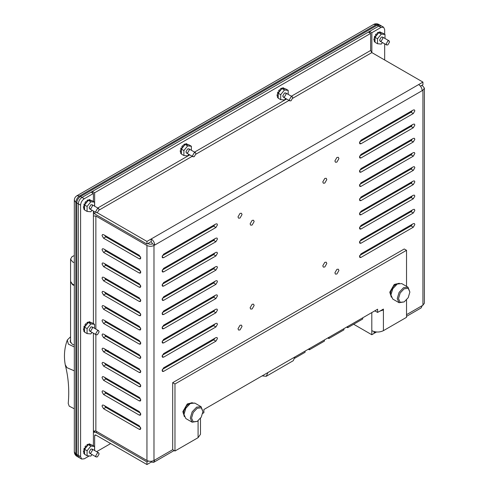 <?xml version="1.0" encoding="UTF-8"?>
<svg xmlns="http://www.w3.org/2000/svg" width="489" height="489" viewBox="0 0 489 489"><rect width="100%" height="100%" fill="white"/><g stroke="black" fill="none" stroke-linecap="round" stroke-linejoin="round"><path stroke-width="0.73" d="M84.34 450.681L84.487 449.703M84.964 448.389L85.551 447.374M86.449 446.304L87.225 445.687M84.34 206.376L84.487 205.392M84.964 204.078L85.551 203.063M86.449 201.994L87.225 201.376M84.34 328.529L84.487 327.544M84.964 326.23L85.551 325.216M86.449 324.152L87.225 323.529M374.788 38.686L374.935 37.702M375.405 36.388L375.992 35.373M376.897 34.309L377.673 33.686M384.672 34.261L384.672 29.584L383.59 27.195L380.98 27.451L371.854 32.72L369.568 31.4L378.694 26.131L81.993 197.428C79.768 198.98 78.54 201.113 78.307 203.821L78.307 455.345L79.383 457.735L78.307 455.345L78.307 203.821C78.54 201.113 79.768 198.98 81.993 197.428L91.119 192.159L93.411 193.479L84.285 198.748C82.06 200.307 80.826 202.434 80.593 205.142L80.593 456.671L81.675 459.061L84.285 458.798L89.249 455.931M151.205 461.298L151.205 462.093L153.699 462.337L154.726 460.057L153.986 460.485C151.645 461.585 149.298 461.585 146.951 460.485L95.868 430.998L93.411 430.998L93.411 445.785M93.411 193.479L93.411 201.474M93.411 211.052L93.411 216.004L95.868 216.004L146.951 245.49C149.298 246.59 151.645 246.59 153.986 245.49L153.986 460.485M369.568 32.818L369.568 31.4M371.854 32.72L371.854 52.598L422.936 82.091L422.936 84.731L420.479 86.156M370.625 33.429L94.64 192.77L92.354 191.45L368.339 32.109L370.625 33.429L370.625 50.471L371.854 52.598L292.709 98.295M94.64 206.217L94.64 192.77M277.972 94.585L278.119 93.601M278.589 92.287L279.176 91.266M280.075 90.202L280.857 89.579M181.156 150.478L181.303 149.493M181.774 148.179L182.36 147.165M183.259 146.095L184.041 145.477M92.354 191.45L92.354 192.868M93.411 212L95.868 214.579L146.951 244.072L146.951 241.432L97.164 212.684M422.936 82.091L418.682 84.548C420.803 86.033 421.976 88.063 422.203 90.642L422.936 90.22L422.936 305.209L424.391 303.18L424.391 88.185L422.936 90.22M418.682 84.548L151.205 238.968C153.332 240.454 154.506 242.489 154.726 245.068L152.44 243.748L151.205 241.615L151.205 238.968L146.951 241.432M152.44 243.748L151.7 244.17L149.237 244.17L148.008 243.461M94.878 213.846L93.411 213.931M422.203 90.642L153.986 245.49M148.405 461.066L146.951 461.909L95.868 432.417L93.411 432.154L95.624 430.876M151.205 462.093L146.951 464.55L146.951 461.909M406.53 314.684L422.936 305.209L422.203 305.637L421.17 307.911L406.53 316.365M84.285 198.748L79.536 196.003L76.926 195.747C75.251 196.786 74.383 198.296 74.316 200.27L75.844 202.397C76.076 199.695 77.311 197.562 79.536 196.003L376.23 24.707L378.841 24.45C377.098 23.521 375.356 23.521 373.62 24.45L376.23 24.707L377.153 25.239L80.459 196.535C78.234 198.094 76.999 200.227 76.767 202.929L76.767 454.458L77.849 456.848L76.767 454.458L76.767 202.929C76.999 200.227 78.234 198.094 80.459 196.535L377.153 25.239L379.764 24.982L377.153 25.239L378.694 26.131L381.304 25.868L378.694 26.131L380.98 27.451M384.672 60L384.672 43.839M421.707 85.447L422.936 86.156L424.391 88.185M387.251 238.699L388.04 239.158M384.959 240.93L384.177 240.478M409.574 226.725L408.786 226.266M397.27 219.616L396.481 219.164M384.959 212.513L384.177 212.061M387.251 210.282L388.04 210.735M399.556 217.385L400.344 217.843M409.574 198.302L408.786 197.849M397.27 191.199L396.481 190.747M384.959 184.096L384.177 183.638M387.251 181.865L388.04 182.318M399.556 188.968L400.344 189.426M409.574 169.885L408.786 169.432M397.27 162.782L396.481 162.33M384.959 155.679L384.177 155.221M387.251 153.448L388.04 153.901M399.556 160.551L400.344 161.003M409.574 141.468L408.786 141.015M397.27 134.365L396.481 133.913M384.959 127.262L384.177 126.804M387.251 125.031L388.04 125.484M399.556 132.134L400.344 132.586M409.574 113.051L408.786 112.598M409.574 127.262L408.786 126.804M397.27 120.153L396.481 119.701M399.556 117.922L400.344 118.381M409.574 155.679L408.786 155.221M397.27 148.57L396.481 148.118M384.959 141.468L384.177 141.015M387.251 139.237L388.04 139.695M399.556 146.345L400.344 146.798M409.574 184.096L408.786 183.638M397.27 176.994L396.481 176.535M384.959 169.885L384.177 169.432M387.251 167.654L388.04 168.112M399.556 174.762L400.344 175.215M409.574 212.513L408.786 212.061M397.27 205.411L396.481 204.952M384.959 198.302L384.177 197.849M387.251 196.071L388.04 196.529M399.556 203.179L400.344 203.632M397.27 233.828L396.481 233.369M384.959 226.725L384.177 226.266M387.251 224.494L388.04 224.946M399.556 231.597L400.344 232.049M386.463 239.158L387.251 239.61M386.463 210.735L387.251 211.193M398.767 217.843L399.556 218.296M411.072 224.946L411.701 225.307M386.463 182.318L387.251 182.776M398.767 189.426L399.556 189.879M411.072 196.529L411.701 196.89M386.463 153.901L387.251 154.359M398.767 161.003L399.556 161.462M411.072 168.112L411.701 168.473M386.463 125.484L387.251 125.936M398.767 132.586L399.556 133.045M411.072 139.695L411.701 140.056M411.072 111.278L411.701 111.639M398.767 118.381L399.556 118.833M411.072 125.484L411.701 125.844M386.463 139.695L387.251 140.147M398.767 146.798L399.556 147.25M411.072 153.901L411.701 154.261M386.463 168.112L387.251 168.564M398.767 175.215L399.556 175.667M411.072 182.318L411.701 182.678M386.463 196.529L387.251 196.981M398.767 203.632L399.556 204.09M411.072 210.735L411.701 211.095M386.463 224.946L387.251 225.398M398.767 232.049L399.556 232.507M94.64 450.522L94.64 435.772L95 434.972L95.868 435.057L146.951 464.55M376.512 332.013L374.831 332.985L374.831 331.78M374.091 332.557L374.831 332.985M110.636 443.584L96.626 451.671M359.659 141.865L411.011 112.219L412.355 110.538M413.303 113.54L361.004 143.735L359.916 143.845L359.464 142.849L361.004 140.184L413.303 109.988L414.391 109.884L414.837 110.875L413.303 113.54L411.011 112.219M338.926 158.613L336.909 162.11L335.478 162.25L334.892 160.942L336.909 157.446L338.333 157.305L338.926 158.613M326.817 263.504L324.794 266.994L323.37 267.135L322.777 265.833L324.794 262.336L326.224 262.196L326.817 263.504M359.659 170.282L411.011 140.636L412.355 138.955M413.303 141.957L361.004 172.152L359.916 172.262L359.464 171.266L361.004 168.601L413.303 138.405L414.391 138.301L414.837 139.298L413.303 141.957L411.011 140.636M359.659 198.705L411.011 169.053L412.355 167.372M413.303 170.38L361.004 200.569L359.916 200.679L359.464 199.683L361.004 197.018L413.303 166.822L414.391 166.718L414.837 167.715L413.303 170.38L411.011 169.053M359.659 227.122L411.011 197.47L412.355 195.789M413.303 198.797L361.004 228.986L359.916 229.096L359.464 228.1L361.004 225.435L413.303 195.245L414.391 195.135L414.837 196.132L413.303 198.797L411.011 197.47M254.146 221.548L252.128 225.038L250.698 225.184L250.111 223.876L252.128 220.38L253.553 220.239L254.146 221.548M163.626 353.602L215.918 323.406L217.006 323.302L217.458 324.293L215.918 326.958L163.626 357.153L162.537 357.263L162.085 356.267L163.626 353.602M162.281 355.283L213.632 325.637L214.977 323.956M254.146 305.454L252.128 308.95L250.698 309.091L250.111 307.783L252.128 304.292L253.553 304.152L254.146 305.454M163.626 254.139L215.918 223.944L217.006 223.84L217.458 224.836L215.918 227.495L163.626 257.691L162.537 257.801L162.085 256.804L163.626 254.139M162.281 255.826L213.632 226.175L214.977 224.494M163.626 282.556L215.918 252.361L217.006 252.257L217.458 253.253L215.918 255.918L163.626 286.108L162.537 286.218L162.085 285.221L163.626 282.556M162.281 284.243L213.632 254.592L214.977 252.911M163.626 310.973L215.918 280.784L217.006 280.674L217.458 281.67L215.918 284.335L163.626 314.525L162.537 314.635L162.085 313.638L163.626 310.973M162.281 312.66L213.632 283.009L214.977 281.328M163.626 339.39L215.918 309.201L217.006 309.091L217.458 310.087L215.918 312.752L163.626 342.942L162.537 343.052L162.085 342.055L163.626 339.39M162.281 341.077L213.632 311.432L214.977 309.745M163.626 325.185L215.918 294.989L217.006 294.879L217.458 295.876L215.918 298.541L163.626 328.736L162.537 328.84L162.085 327.85L163.626 325.185M162.281 326.866L213.632 297.22L214.977 295.533M163.626 296.768L215.918 266.572L217.006 266.462L217.458 267.459L215.918 270.124L163.626 300.319L162.537 300.423L162.085 299.427L163.626 296.768M162.281 298.449L213.632 268.803L214.977 267.116M163.626 268.345L215.918 238.155L217.006 238.045L217.458 239.042L215.918 241.707L163.626 271.902L162.537 272.006L162.085 271.01L163.626 268.345M162.281 270.032L213.632 240.386L214.977 238.699M242.037 326.432L240.02 329.928L238.589 330.069L237.996 328.761L240.02 325.271L241.444 325.124L242.037 326.432M163.626 367.807L215.918 337.618L217.006 337.508L217.458 338.504L215.918 341.169L163.626 371.359L162.537 371.469L162.085 370.473L163.626 367.807M162.281 369.495L213.632 339.849L214.977 338.162M242.037 214.555L240.02 218.045L238.589 218.192L237.996 216.884L240.02 213.387L241.444 213.247L242.037 214.555M359.659 241.328L411.011 211.682L412.355 209.995M413.303 213.002L361.004 243.198L359.916 243.302L359.464 242.312L361.004 239.647L413.303 209.451L414.391 209.341L414.837 210.337L413.303 213.002L411.011 211.682M359.659 212.911L411.011 183.265L412.355 181.578M413.303 184.585L361.004 214.781L359.916 214.885L359.464 213.889L361.004 211.23L413.303 181.034L414.391 180.924L414.837 181.92L413.303 184.585L411.011 183.265M359.659 184.494L411.011 154.848L412.355 153.161M413.303 156.168L361.004 186.364L359.916 186.468L359.464 185.472L361.004 182.807L413.303 152.617L414.391 152.507L414.837 153.503L413.303 156.168L411.011 154.848M338.926 270.496L336.909 273.987L335.478 274.127L334.892 272.825L336.909 269.329L338.333 269.188L338.926 270.496M326.817 179.591L324.794 183.088L323.37 183.228L322.777 181.92L324.794 178.424L326.224 178.283L326.817 179.591M359.659 255.539L411.011 225.894L412.355 224.207M413.303 227.214L361.004 257.403L359.916 257.514L359.464 256.517L361.004 253.852L413.303 223.662L414.391 223.552L414.837 224.549L413.303 227.214L411.011 225.894M359.659 156.077L411.011 126.431L412.355 124.744M413.303 127.751L361.004 157.941L359.916 158.051L359.464 157.055L361.004 154.39L413.303 124.2L414.391 124.09L414.837 125.086L413.303 127.751L411.011 126.431M151.205 241.615L146.951 244.072M140.6 413.242L105.85 393.18L104.505 391.493M140.6 384.825L105.85 364.763L104.505 363.076M140.6 356.408L105.85 336.346L104.505 334.659M140.6 327.991L105.85 307.929L104.505 306.242M140.6 299.574L105.85 279.506L104.505 277.825M140.6 271.157L105.85 251.089L104.505 249.408M140.6 256.945L105.85 236.884L104.505 235.197M140.6 285.362L105.85 265.301L104.505 263.614M140.6 313.779L105.85 293.718L104.505 292.031M140.6 342.202L105.85 322.135L104.505 320.454M140.6 370.619L105.85 350.552L104.505 348.871M140.6 399.036L105.85 378.969L104.505 377.288M140.6 427.453L105.85 407.386L104.505 405.705M139.261 411.561L103.564 390.949L102.476 390.839L102.024 391.836L103.564 394.501L139.261 415.112L140.349 415.216L140.795 414.226L139.261 411.561M103.564 366.084L139.261 386.695L140.349 386.799L140.795 385.803L139.261 383.144L103.564 362.532L102.476 362.422L102.024 363.419L103.564 366.084L105.85 364.763M103.564 337.667L139.261 358.278L140.349 358.382L140.795 357.386L139.261 354.721L103.564 334.115L102.476 334.005L102.024 335.002L103.564 337.667L105.85 336.346M103.564 309.25L139.261 329.861L140.349 329.965L140.795 328.969L139.261 326.304L103.564 305.698L102.476 305.588L102.024 306.585L103.564 309.25L105.85 307.929M103.564 280.833L139.261 301.438L140.349 301.548L140.795 300.552L139.261 297.887L103.564 277.281L102.476 277.171L102.024 278.168L103.564 280.833L105.85 279.506M103.564 252.416L139.261 273.021L140.349 273.131L140.795 272.135L139.261 269.47L103.564 248.858L102.476 248.754L102.024 249.751L103.564 252.416L105.85 251.089M103.564 234.653L102.476 234.543L102.024 235.539L103.564 238.204L139.261 258.815L140.349 258.919L140.795 257.923L139.261 255.264L103.564 234.653M103.564 266.621L139.261 287.232L140.349 287.336L140.795 286.346L139.261 283.681L103.564 263.07L102.476 262.96L102.024 263.956L103.564 266.621L105.85 265.301M103.564 295.038L139.261 315.649L140.349 315.76L140.795 314.763L139.261 312.098L103.564 291.487L102.476 291.377L102.024 292.373L103.564 295.038L105.85 293.718M103.564 323.455L139.261 344.067L140.349 344.177L140.795 343.18L139.261 340.515L103.564 319.904L102.476 319.8L102.024 320.79L103.564 323.455L105.85 322.135M103.564 351.872L139.261 372.484L140.349 372.594L140.795 371.597L139.261 368.932L103.564 348.321L102.476 348.217L102.024 349.213L103.564 351.872L105.85 350.552M103.564 380.295L139.261 400.901L140.349 401.011L140.795 400.014L139.261 397.349L103.564 376.738L102.476 376.634L102.024 377.63L103.564 380.295L105.85 378.969M103.564 405.155L102.476 405.051L102.024 406.047L103.564 408.712L139.261 429.318L140.349 429.428L140.795 428.431L139.261 425.766L103.564 405.155M262.128 375.894L266.236 376.298L267.935 372.539L203.889 409.519L203.889 412.728L202.733 413.394M172.684 382.673L172.684 449.691L174.97 451.017L174.97 383.993L172.684 382.673L404.238 248.98L406.53 250.307L406.53 286.358M375.32 310.539L375.32 311.108L377.612 312.428L377.612 309.219L294.965 356.933L293.266 360.693L266.236 376.298M382.679 309.5L383.419 309.928L383.419 309.079L377.612 312.428M353.645 324.25L371.805 334.733L371.805 330.668C375.674 332.477 379.55 332.477 383.419 330.668L383.419 309.928L379.849 311.138M375.375 311.138L374.562 310.98M371.805 334.733L374.091 333.412L374.091 331.603M200.484 418.346L200.484 434.318L198.082 437.673L174.97 451.017M406.53 299.983L406.53 317.324L383.419 330.668M174.97 383.993L406.53 250.307M396.5 283.883L394.226 284.47L389.794 292.141L390.424 294.402M183.479 413.883L182.849 411.616L187.281 403.951L189.555 403.364M397.099 284.127L392.691 288.699L390.937 294.8M404.189 288.767L400.167 293.015L398.498 298.626L400.167 302.306L404.189 301.909L408.217 297.66L409.88 292.049L408.217 288.363L404.189 288.767M409.88 292.049L408.028 287.226L403.559 287.666L399.085 292.391L397.233 298.626L399.085 302.715L404.189 301.909M399.085 302.715L392.783 299.079L390.931 294.983L392.783 288.754L397.257 284.03L401.732 283.589L408.028 287.226M397.257 284.03L396.94 284.213M190.154 403.602L185.747 408.174L183.992 414.275M197.244 408.242L193.222 412.49L191.554 418.101L193.222 421.787L197.244 421.39L201.272 417.141L202.941 411.53L201.272 407.844L197.244 408.242M202.941 411.53L201.083 406.701L196.615 407.148L192.14 411.866L190.288 418.101L192.14 422.196L197.244 421.39M192.14 422.196L185.838 418.56L183.986 414.464L185.838 408.229L190.313 403.511L194.787 403.064L201.083 406.701M190.313 403.511L189.995 403.694M206.847 244.304L207.519 243.002M209.31 241.969L209.983 242.495M204.677 244.647L204.677 245.551M200.514 247.049L200.655 247.874M203.662 246.138L203.662 245.233M200.215 248.131L199.426 247.678M196.376 250.35L195.588 249.891M194.506 251.425L194.506 250.521M202.752 246.67L202.752 245.759M129.567 391.756L129.567 392.667M364.476 139.09L364.904 137.935M168.253 309.207L167.47 308.755M166.957 309.959L166.168 309.506M170.857 321.915L170.068 321.462M174.139 319.714L173.619 319.409M89.126 329.922L90.826 326.976L92.024 326.86L92.519 327.96L90.826 330.9L89.621 331.016L89.126 329.922M87.091 333.584L84.579 332.135L84.579 327.159L88.313 322.508L90.826 323.962L87.091 328.608L87.091 333.584L90.826 333.92L92.036 332.41M94.56 328.321L94.56 324.293L92.048 322.844L88.313 322.508M84.579 327.159L87.091 328.608M94.56 324.293L90.826 323.962M89.114 322.581L89.132 321.78L89.982 321.86L89.97 322.661M90.685 322.722L90.795 322.324L91.29 323.027M84.579 331.573L84.273 331.756L83.778 331.053L84.579 330.564M84.579 329.708L83.485 329.947L83.485 328.81L84.579 328.571M84.579 327.569L83.778 327.361L84.273 326.09L85.233 326.34M85.893 325.521L85.08 324.69L85.936 323.626L86.749 324.458M87.372 323.681L87.042 322.648L88.026 322.08L88.209 322.636M90.795 322.324L90.544 322.709M89.132 321.78L88.992 322.569M87.042 322.648L87.299 323.779M84.273 331.756L83.778 331.053M85.08 324.69L85.868 325.552M84.579 330.417L83.656 330.98M83.485 329.947L83.485 328.81M83.778 327.361L84.273 326.09M84.579 328.467L83.362 328.736M85.263 326.304L84.151 326.022M84.958 324.617L85.936 323.626M86.92 322.575L88.026 322.08M89.01 321.713L89.982 321.86M89.126 207.764L90.826 204.824L92.024 204.708L92.519 205.802L90.826 208.748L89.621 208.864L89.126 207.764M87.091 211.431L84.579 209.983L84.579 205.001L88.313 200.356L90.826 201.804L87.091 206.45L87.091 211.431L90.826 211.768L92.036 210.258M94.56 206.169L94.56 202.14L92.048 200.692L88.313 200.356M84.579 205.001L87.091 206.45M94.56 202.14L90.826 201.804M89.114 200.429L89.132 199.628L89.982 199.701L89.97 200.502M90.685 200.569L90.795 200.172L91.29 200.869M84.579 209.42L84.273 209.598L83.778 208.901L84.579 208.412M84.579 207.556L83.485 207.794L83.485 206.658L84.579 206.419M84.579 205.417L83.778 205.209L84.273 203.937L85.233 204.188M85.893 203.369L85.08 202.532L85.936 201.474L86.749 202.305M87.372 201.529L87.042 200.49L88.026 199.922L88.209 200.484M90.795 200.172L90.544 200.557M89.132 199.628L88.992 200.417M87.042 200.49L87.299 201.621M84.273 209.598L83.778 208.901M85.08 202.532L85.868 203.4M84.579 208.259L83.656 208.827M83.485 207.794L83.485 206.658M83.778 205.209L84.273 203.937M84.579 206.315L83.362 206.584M85.263 204.151L84.151 203.864M84.958 202.464L85.936 201.474M86.92 200.423L88.026 199.922M89.01 199.555L89.982 199.701M185.942 151.871L187.642 148.931L188.84 148.809L189.335 149.909L187.642 152.849L186.437 152.971L185.942 151.871M183.907 155.533L181.395 154.084L181.395 149.108L185.129 144.463L187.642 145.911L183.907 150.557L183.907 155.533L187.642 155.869L188.852 154.359M191.376 150.27L191.376 146.242L188.864 144.793L185.129 144.463M181.395 149.108L183.907 150.557M191.376 146.242L187.642 145.911M185.93 144.53L185.948 143.729L186.798 143.809L186.786 144.61M187.501 144.671L187.611 144.273L188.1 144.976M181.395 153.522L181.089 153.705L180.594 153.002L181.395 152.513M181.395 151.657L180.3 151.896L180.3 150.759L181.395 150.52M181.395 149.518L180.594 149.31L181.089 148.045L182.049 148.289M182.709 147.47L181.896 146.639L182.752 145.575L183.558 146.413M184.188 145.63L183.858 144.597L184.842 144.029L185.025 144.585M187.611 144.273L187.36 144.658M185.948 143.729L185.808 144.524M183.858 144.597L184.108 145.728M181.089 153.705L180.594 153.002M181.896 146.639L182.684 147.501M181.395 152.366L180.472 152.935M180.3 151.896L180.3 150.759M180.594 149.31L181.089 148.045M181.395 150.416L180.172 150.691M182.079 148.253L180.967 147.971M181.774 146.566L182.752 145.575M183.736 144.524L184.842 144.029M185.826 143.662L186.798 143.809M282.758 95.972L284.451 93.032L285.655 92.916L286.151 94.01L284.451 96.956L283.253 97.073L282.758 95.972M280.717 99.64L278.21 98.191L278.21 93.21L281.945 88.564L284.451 90.013L280.717 94.658L280.717 99.64L284.451 99.97L285.668 98.466M288.186 94.377L288.186 90.349L285.68 88.9L281.945 88.564M278.21 93.21L280.717 94.658M288.186 90.349L284.451 90.013M282.746 88.637L282.764 87.837L283.614 87.91L283.602 88.711M284.317 88.778L284.427 88.381L284.916 89.077M278.21 97.629L277.905 97.806L277.41 97.109L278.21 96.62M278.21 95.765L277.116 96.003L277.116 94.866L278.21 94.628M278.21 93.619L277.41 93.417L277.905 92.146L278.864 92.397M279.525 91.577L278.712 90.74L279.567 89.683L280.374 90.514M281.004 89.738L280.674 88.698L281.658 88.13L281.841 88.692M284.427 88.381L284.176 88.766M282.764 87.837L282.624 88.625M280.674 88.698L280.924 89.829M277.905 97.806L277.41 97.109M278.712 90.74L279.5 91.608M278.21 96.467L277.287 97.036M277.116 96.003L277.116 94.866M277.41 93.417L277.905 92.146M278.21 94.524L276.988 94.793M278.895 92.36L277.776 92.073M278.589 90.673L279.567 89.683M280.552 88.631L281.658 88.13M282.642 87.763L283.614 87.91M379.574 40.08L381.267 37.14L382.471 37.017L382.966 38.118L381.267 41.058L380.069 41.18L379.574 40.08M377.532 43.741L375.026 42.292L375.026 37.317L378.761 32.671L381.267 34.12L377.532 38.765L377.532 43.741L381.267 44.077L382.484 42.567M385.002 38.478L385.002 34.45L382.496 33.001L378.761 32.671M375.026 37.317L377.532 38.765M385.002 34.45L381.267 34.12M379.562 32.739L379.58 31.938L380.43 32.017L380.418 32.818M381.133 32.879L381.243 32.482L381.732 33.185M375.026 41.73L374.715 41.913L374.226 41.21L375.026 40.721M375.026 39.866L373.926 40.104L373.926 38.967L375.026 38.729M375.026 37.726L374.226 37.519L374.715 36.253L375.68 36.498M376.341 35.679L375.528 34.847L376.383 33.784L377.19 34.621M377.82 33.839L377.49 32.806L378.474 32.237L378.657 32.794M381.243 32.482L380.992 32.867M379.58 31.938L379.44 32.732M377.49 32.806L377.74 33.937M374.715 41.913L374.226 41.21M375.528 34.847L376.316 35.709M375.026 40.575L374.103 41.143M373.926 40.104L373.926 38.967M374.226 37.519L374.715 36.253M375.026 38.625L373.804 38.9M375.711 36.461L374.592 36.18M375.405 34.774L376.383 33.784M377.361 32.732L378.474 32.237M379.458 31.871L380.43 32.017M89.126 452.074L90.826 449.134L92.024 449.012L92.519 450.112L90.826 453.052L89.621 453.175L89.126 452.074M87.091 455.742L84.579 454.293L84.579 449.312L88.313 444.666L90.826 446.115L87.091 450.76L87.091 455.742L90.826 456.072L92.036 454.568M94.56 450.479L94.56 446.451L92.048 444.996L88.313 444.666M84.579 449.312L87.091 450.76M94.56 446.451L90.826 446.115M89.114 444.739L89.132 443.939L89.982 444.012L89.97 444.813M90.685 444.88L90.795 444.483L91.29 445.179M84.579 453.731L84.273 453.908L83.778 453.205L84.579 452.722M84.579 451.86L83.485 452.099L83.485 450.962L84.579 450.724M84.579 449.721L83.778 449.513L84.273 448.248L85.233 448.492M85.893 447.673L85.08 446.842L85.936 445.785L86.749 446.616M87.372 445.834L87.042 444.801L88.026 444.232L88.209 444.788M90.795 444.483L90.544 444.862M89.132 443.939L88.992 444.727M87.042 444.801L87.299 445.931M84.273 453.908L83.778 453.205M85.08 446.842L85.868 447.71M84.579 452.569L83.656 453.138M83.485 452.099L83.485 450.962M83.778 449.513L84.273 448.248M84.579 450.626L83.362 450.895M85.263 448.462L84.151 448.175M84.958 446.775L85.936 445.785M86.92 444.733L88.026 444.232M89.01 443.865L89.982 444.012M114.842 354.837L114.726 355.68M112.531 354.409L113.197 353.889M109.01 351.469L108.515 352.092M111.523 352.917L111.021 353.541M107.403 351.628L108.258 350.564M107.28 351.554L108.136 350.497M110.135 266.866L109.64 267.489M116.883 271.67L116.883 270.759M112.647 268.314L112.146 268.938M109.695 267.416L109.383 266.432M109.261 266.358L109.609 267.471M187.923 326.273L188.375 325.099M181.162 329.268L181.951 329.72M181.902 328.84L182.36 329.482M294.849 358.192L305.087 352.282L305.087 351.09M303.571 351.964L301.603 353.101M298.565 354.855L296.597 355.992M213.717 325.588L213.717 324.678M327.771 337.997L328.914 338.529L343.926 329.861L343.926 328.669M328.914 338.529L328.914 337.337M342.404 329.543L340.436 330.68M337.404 332.434L335.43 333.571M332.398 335.326L330.43 336.463M308.278 349.25L309.421 349.782L324.433 341.114L324.433 339.922M309.421 349.782L309.421 348.59M322.911 340.796L320.943 341.933M317.911 343.688L315.943 344.824M312.905 346.579L310.937 347.716M346.573 327.141L347.716 327.673L362.728 319.005L362.728 317.813M347.716 327.673L347.716 326.481M361.206 318.687L359.238 319.824M356.206 321.579L354.232 322.716M351.2 324.47L349.232 325.607M174.139 319.109L174.139 320.02M174.139 333.321L174.139 334.231M174.139 347.526L174.139 348.437M174.139 361.738L174.139 362.649M176.602 361.224L176.602 360.32M176.602 347.019L176.602 346.108M176.602 332.807L176.602 331.897M174.921 318.663L175.71 319.115M74.316 255.57L72.079 256.621L70.563 259.109L72.58 261.915L74.316 262.642M70.563 259.109L70.563 281.413L72.58 284.219L74.316 284.953M74.316 285.521L72.58 284.787L70.581 281.701M74.316 285.063L72.837 284.366M74.316 345.069L72.268 344.238L70.129 341.255L70.563 339.818M70.563 336.78L67.311 340.002C64.401 347.991 63.711 356.236 65.239 364.751L67.005 367.71L74.316 370.839M65.3 365.014C68.466 377.532 69.444 390.356 68.228 403.48L69.206 406.17L74.316 408.78M67.311 340.002L68.381 344.152L74.316 346.952M126.235 390.742L126.235 389.831M119.939 387.105L119.939 386.286M130.783 392.453L130.783 393.364M132.507 393.449L131.718 393.908M134.145 394.397L132.433 393.498M127.751 404.916L127.329 405.161L125.807 404.281M139.286 398.278L139.921 397.905L139.267 398.266M127.329 404.672L127.329 405.161M116.076 384.874L117.904 385.112L123.57 388.29M107.99 237.208L107.201 237.666M128.491 392.044L128.491 391.133M87.054 201.492L87.152 201.804M127.77 404.923L126.981 405.381M125.807 404.703L125.807 403.792M280.686 89.695L280.784 90.013M377.502 33.802L377.6 34.114M183.87 145.594L183.968 145.905M105.691 236.78L106.474 236.334M87.054 323.645L87.152 323.956M87.054 445.803L87.152 446.109M117.592 357.331L118.265 356.811M119.909 357.759L119.793 358.602M74.316 451.793C74.377 453.761 75.251 455.271 76.926 456.316L74.316 451.793L74.316 200.27M389.568 41.932L389.073 40.831L387.875 40.948L386.176 43.888L386.671 44.988L387.875 44.872L389.568 41.932M292.758 97.824L292.257 96.724L291.059 96.846L289.36 99.787L289.855 100.887L291.059 100.765L292.758 97.824M195.942 153.723L195.441 152.623L194.243 152.739L192.544 155.679L193.039 156.78L194.243 156.663L195.942 153.723M99.126 209.616L98.625 208.516L97.427 208.638L95.728 211.578L96.223 212.678L97.427 212.556L99.126 209.616M99.126 331.774L98.625 330.674L97.427 330.79L95.728 333.73L96.223 334.831L97.427 334.714L99.126 331.774M99.126 453.926L98.625 452.826L97.427 452.948L95.728 455.889L96.223 456.989L97.427 456.867L99.126 453.926M93.411 430.998L93.411 333.205M93.411 323.632L93.411 216.004M370.625 50.471L291.383 96.223M286.578 98.992L194.567 152.116M189.763 154.891L97.751 208.014M80.593 456.671L75.844 453.926L75.844 202.397L80.593 205.142M369.568 135.239L369.568 136.15M369.568 149.445L369.568 150.355M369.568 163.656L369.568 164.567M369.568 177.868L369.568 178.772M369.568 192.073L369.568 192.984M369.568 206.285L369.568 207.189M369.568 220.49L369.568 221.401M369.568 234.702L369.568 235.612M369.568 248.907L369.568 249.818M135.63 409.464L134.842 409.916M123.326 416.567L122.537 417.019M97.103 431.708L95.868 432.417M95.868 435.057L94.64 435.772M359.464 142.849L361.004 143.735M359.464 171.266L361.004 172.152M359.464 199.683L361.004 200.569M359.464 228.1L361.004 228.986M213.632 325.637L215.918 326.958M162.085 356.267L163.626 357.153M213.632 226.175L215.918 227.495M162.085 256.804L163.626 257.691M213.632 254.592L215.918 255.918M162.085 285.221L163.626 286.108M213.632 283.009L215.918 284.335M162.085 313.638L163.626 314.525M213.632 311.432L215.918 312.752M162.085 342.055L163.626 342.942M213.632 297.22L215.918 298.541M162.085 327.85L163.626 328.736M213.632 268.803L215.918 270.124M162.085 299.427L163.626 300.319M213.632 240.386L215.918 241.707M162.085 271.01L163.626 271.902M213.632 339.849L215.918 341.169M162.085 370.473L163.626 371.359M359.464 242.312L361.004 243.198M359.464 213.889L361.004 214.781M359.464 185.472L361.004 186.364M359.464 256.517L361.004 257.403M359.464 157.055L361.004 157.941M172.684 449.691L154.726 460.057M99.084 210.087L192.226 156.309M195.893 154.188L289.042 100.416M95.868 216.004L95.868 329.079M95.868 334.629L95.868 430.998M146.951 245.49L146.951 460.485M140.795 428.431L139.261 429.318M105.85 407.386L103.564 408.712M140.795 400.014L139.261 400.901M140.795 371.597L139.261 372.484M140.795 343.18L139.261 344.067M140.795 314.763L139.261 315.649M140.795 286.346L139.261 287.232M140.795 257.923L139.261 258.815M105.85 236.884L103.564 238.204M140.795 272.135L139.261 273.021M140.795 300.552L139.261 301.438M140.795 328.969L139.261 329.861M140.795 357.386L139.261 358.278M140.795 385.803L139.261 386.695M140.795 414.226L139.261 415.112M105.85 393.18L103.564 394.501M371.805 330.668L371.805 312.575M198.082 420.833L198.082 437.673M294.965 356.933L267.935 372.539M129.799 378.59L129.799 377.679M129.799 364.378L129.799 363.468M129.799 350.173L129.799 349.262M129.799 335.961L129.799 335.051M129.799 321.75L129.799 320.845M129.799 307.544L129.799 306.634M129.799 293.333L129.799 292.428M129.799 279.127L129.799 278.217M129.799 264.916L129.799 264.005M129.799 250.71L129.799 249.8M117.904 371.719L117.904 370.815M117.904 343.302L117.904 342.392M117.904 329.097L117.904 328.186M117.904 314.885L117.904 313.975M117.904 300.68L117.904 299.769M117.904 286.468L117.904 285.558M117.904 272.257L117.904 271.352M117.904 258.051L117.904 257.141M117.904 243.84L117.904 242.935M122.757 245.735L122.757 246.645M122.757 259.946L122.757 260.851M122.757 274.152L122.757 275.062M122.757 288.363L122.757 289.274M122.757 302.569L122.757 303.48M122.757 316.78L122.757 317.691M122.757 330.986L122.757 331.897M122.757 345.197L122.757 346.108M122.757 359.409L122.757 360.314M122.757 373.614L122.757 374.525M115.441 241.511L115.441 242.422M115.441 255.723L115.441 256.627M115.441 284.14L115.441 285.05M115.441 298.345L115.441 299.256M115.441 312.557L115.441 313.467M115.441 326.762L115.441 327.673M115.441 340.974L115.441 341.884M115.441 369.391L115.441 370.301M115.441 383.602L115.441 384.507M383.59 27.195L378.841 24.45M81.675 459.061L76.926 456.316M368.113 136.083L368.113 136.987M368.113 150.288L368.113 151.199M368.113 164.5L368.113 165.404M368.113 178.705L368.113 179.616M368.113 192.917L368.113 193.827M368.113 207.122L368.113 208.033M368.113 221.334L368.113 222.244M368.113 235.539L368.113 236.45M368.113 249.751L368.113 250.661M121.076 416.182L121.865 415.723M133.381 409.073L134.169 408.621M174.139 450.534L153.699 462.337M399.293 283.247L396.078 284.109L393.327 286.468L390.79 291.267L390.411 293.871L391.267 297.141M390.931 294.623L390.931 294.983M194.243 403.272L191.847 402.722L189.133 403.584L186.382 405.949L183.846 410.748L183.467 413.346L184.322 416.622M183.986 414.097L183.986 414.464M210.215 242.355L210.215 241.45M213.736 254.531L213.32 253.864M204.408 244.8L204.408 245.71M74.316 409.146L74.261 408.773M70.563 342.685L70.563 281.982M209.616 242.073L210.16 242.391M373.62 24.45L76.926 195.747M377.245 33.998L377.551 34.175M382.471 37.017L389.073 40.831M380.069 41.18L386.671 44.988M280.423 89.897L280.735 90.074M285.655 92.916L292.257 96.724M283.253 97.073L289.855 100.887M183.607 145.789L183.919 145.966M188.84 148.809L195.441 152.623M186.437 152.971L193.039 156.78M86.797 201.688L87.103 201.865M92.024 204.708L98.625 208.516M89.621 208.864L96.223 212.678M86.797 323.84L87.103 324.018M92.024 326.86L98.625 330.674M89.621 331.016L96.223 334.831M89.621 453.175L96.223 456.989M86.797 445.999L87.103 446.17M92.024 449.012L98.625 452.826"/></g></svg>

